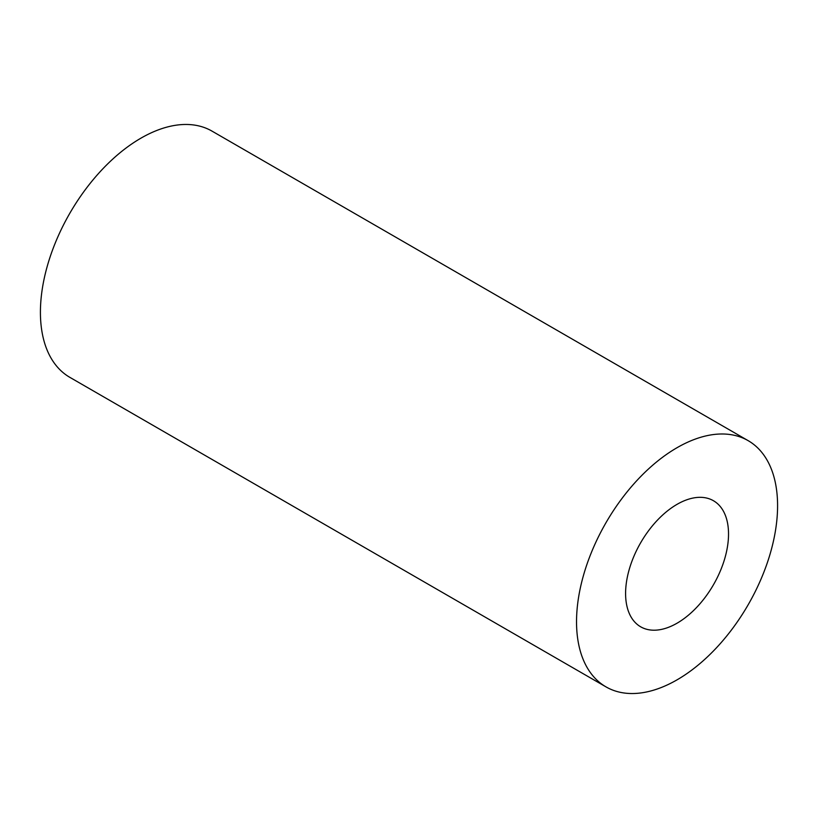 <?xml version="1.0" encoding="UTF-8"?>
<svg xmlns="http://www.w3.org/2000/svg" width="818" height="818" viewBox="0 0 818 818"><rect width="100%" height="100%" fill="white"/><g stroke="black" fill="none" stroke-linecap="round" stroke-linejoin="round"><path stroke-width="1.23" d="M677.059 623.193A72.782 42.025 120 0 0 724.615 559.052A72.782 42.025 120 0 0 713.449 500.728A72.782 42.025 120 0 0 677.059 504.338A72.782 42.025 120 0 0 629.512 568.469A72.782 42.025 120 0 0 640.668 626.803A72.782 42.025 120 0 0 677.059 623.193M677.059 447.691A142.158 82.076 120 0 0 584.185 572.958A142.158 82.076 120 0 0 605.985 686.875A142.158 82.076 120 0 0 677.059 679.84A142.158 82.076 120 0 0 769.932 554.563A142.158 82.076 120 0 0 748.143 440.646A142.158 82.076 120 0 0 677.059 447.691M748.143 440.646L212.015 131.125A142.158 82.076 120 0 0 140.941 138.16A142.158 82.076 120 0 0 48.068 263.437A142.158 82.076 120 0 0 69.857 377.354L605.985 686.875"/></g></svg>
